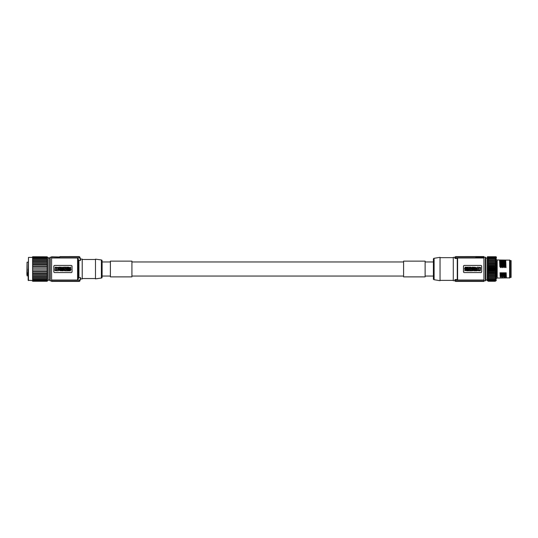 <?xml version="1.0" encoding="UTF-8"?>
<svg xmlns="http://www.w3.org/2000/svg" width="538" height="538" viewBox="0 0 538 538"><rect width="100%" height="100%" fill="white"/><g stroke="black" fill="none" stroke-linecap="round" stroke-linejoin="round"><path stroke-width="0.81" d="M511.1 260.641L511.1 277.373L510.105 277.453L510.105 260.56L511.1 260.641M500.69 277.211L501.026 277.211M496.359 278.866A0.827 0.827 0 0 1 497.186 278.038L509.775 277.87L509.775 260.143L497.186 259.982A0.827 0.827 0 0 1 496.359 259.155M500.488 266.613L499.842 266.418L499.963 266.767L500.495 266.626M499.607 260.701L499.842 266.478M500.784 276.66L500.67 277.184L500.172 276.418L500.663 276.371L500.259 276.66M500.031 272.766L500.172 276.458M500.031 272.827L501.194 272.827L500.031 272.827L500.548 274.293M501.147 277.292L501.194 272.766M502.438 276.66L502.324 277.184L501.826 276.418L502.324 276.371L501.914 276.66M501.685 272.766L501.833 276.458M501.692 272.827L502.848 272.827L501.692 272.827L502.203 274.293M502.808 277.292L502.848 272.766M503.958 277.151L504.294 277.292M504.099 276.66L503.978 277.184L503.487 276.418L503.978 276.371L503.568 276.66M503.346 272.766L503.487 276.458M503.346 272.827L504.51 272.827L503.346 272.827L503.857 274.293M504.24 277.292L504.698 277.292L504.503 272.766M505.754 276.66L505.639 277.184L505.142 276.418L505.633 276.371L505.229 276.66M505 272.766L505.142 276.458M505 272.827L506.164 272.827L505 272.827M505.902 277.292L506.352 277.292L506.164 272.766M506.009 267.655L505.74 260.701M505.928 267.574L505.35 267.352L505.855 267.594M505.35 267.352L504.933 266.767L505.343 266.276L504.933 266.767M504.577 260.701L504.812 266.478M504.348 267.655L504.086 260.701M503.696 267.352L503.279 266.767L503.682 266.276L503.279 266.767M502.922 260.701L503.158 266.478M502.694 267.655L502.425 260.701M502.613 267.574L502.041 267.352L502.539 267.594M502.041 267.352L501.624 266.767L502.028 266.276L501.624 266.767M501.268 260.701L501.503 266.478M501.039 267.655L500.77 260.701M500.959 267.574L500.38 267.352L500.885 267.594M500.38 267.352L499.963 266.767M500.441 266.478L500.75 267.406M500.293 260.789L500.488 266.761M499.614 260.728L500.3 260.917M500.374 266.438L500.192 260.789M505.552 273.882L505.653 276.754M505.754 276.754L505.653 273.882M505.72 274.293L506.171 272.82M504.994 272.82L505.518 274.293M505.269 260.917L504.583 260.728M505.343 266.438L505.155 260.789M505.458 266.761L505.263 260.789M505.72 267.406L505.411 266.478M503.507 260.917L504.086 260.728L502.922 260.728M503.689 266.438L503.501 260.789M503.803 266.761L503.608 260.789M504.066 267.406L503.756 266.478M501.752 260.728L501.268 260.728M502.028 266.438L501.846 260.789M502.149 266.761L501.954 260.789M502.411 267.406L502.095 266.478M496.359 277.211L496.359 260.809M496.359 258.038L496.359 257.083L496.359 258.038L495.942 257.715M487.253 257.823L487.253 280.654L487.415 256.929L496.023 256.808L496.023 257.366L487.415 257.366L495.996 257.52L488.242 257.763L495.996 257.675M487.415 256.747L496.023 256.747L487.415 256.808L487.495 257.514M495.363 279.847L495.363 278.98L488.242 278.987L488.242 279.847L495.363 279.888L488.242 279.847M488.242 277.884L488.242 278.906L495.363 278.906L495.363 277.884L488.242 277.85L495.363 277.884M488.242 276.586L488.242 275.167L495.363 275.167L495.363 276.586L488.242 276.586L488.242 277.85M488.242 273.634L488.242 272.006L495.363 272.006L495.363 273.634L488.242 273.634L488.242 275.167M488.242 270.325L488.242 268.617L495.363 268.617L495.363 270.325L488.242 270.325L488.242 272.006M488.242 266.915L488.242 265.254L495.363 265.254L495.363 266.915L488.242 266.915L488.242 268.617M488.242 263.667L488.242 262.181L495.363 262.181L495.363 263.667L488.242 263.667L488.242 265.254M488.242 260.829L488.242 259.639L495.363 259.639L495.363 260.829L488.242 260.829L488.242 262.181M495.363 258.63L488.242 258.63L488.242 259.598L495.363 259.598L495.363 258.529L488.242 258.556L488.242 257.823L495.363 257.823L495.363 258.529M488.242 262.127L495.363 262.127L495.363 260.829M488.242 265.187L495.363 265.187L495.363 263.667M488.242 268.543L495.363 268.543L495.363 266.915M488.242 271.939L495.363 271.939L495.363 270.325M488.242 275.106L495.363 275.106L495.363 273.634M488.242 277.803L495.363 277.803L495.363 276.586M495.363 279.888L495.363 281.266L488.242 281.266L495.363 281.058M495.363 280.513L488.242 280.513L488.242 279.888M488.242 280.513L495.363 280.54M488.242 280.54L495.363 280.58M488.242 281.058L495.363 281.004L488.242 280.991L488.242 280.58M495.363 281.233L488.242 281.233M495.363 279.814L488.242 279.814M495.363 278.98L488.242 278.98M495.363 277.964L488.242 277.964M495.363 276.841L488.242 276.841M495.363 276.761L488.242 276.761M495.363 276.525L488.242 276.525M495.363 275.564L488.242 275.564M495.363 275.476L488.242 275.476M495.363 274.165L488.242 274.165M495.363 274.064L488.242 274.064M495.363 273.566L488.242 273.566M495.363 272.658L488.242 272.658M495.363 272.551L488.242 272.551M495.363 271.085L488.242 271.085M495.363 270.977L488.242 270.977M495.363 270.258L488.242 270.258M495.363 269.471L488.242 269.471M495.363 269.356L488.242 269.356M495.363 267.843L488.242 267.843M495.363 267.736L488.242 267.736M495.363 266.848L488.242 266.848M495.363 266.243L488.242 266.243M495.363 266.135L488.242 266.135M495.363 264.696L488.242 264.696M495.363 264.595L488.242 264.595M495.363 263.6L488.242 263.6M495.363 263.237L488.242 263.237M495.363 263.136L488.242 263.136M495.363 261.885L488.242 261.885M495.363 261.798L488.242 261.798M495.363 260.782L488.242 260.782M495.363 260.668L488.242 260.668M495.363 260.594L488.242 260.594M495.363 259.558L488.242 259.558M488.242 258.596L495.363 258.596M487.246 279.982L485.841 279.982L485.841 258.032L487.246 258.032M483.931 280.849L485.592 280.601L485.592 257.413L483.931 257.164M483.931 256.592L475.653 256.565L483.931 256.592L475.653 256.989L483.931 256.76M483.931 281.408L455.794 281.435L483.931 281.435L483.931 257.003L475.653 257.003M475.653 256.592L455.794 256.613L475.653 256.586M455.209 256.855L455.955 256.626M475.653 256.781L455.296 256.781L455.296 257.803L483.931 257.803M455.794 281.435A0.827 0.827 0 0 1 455.02 280.89L454.946 279.578L457.266 279.578L457.266 258.442L454.946 258.442L455.02 257.13L455.794 256.586M457.428 258.166L457.428 279.76M483.931 257.984L457.596 257.984L457.596 280.036L483.931 280.036M454.987 258.348L455.491 257.689M454.946 280.688L453.285 280.688L453.285 257.332L454.946 257.332L454.946 258.442M453.285 280.359L440.037 280.359M453.285 257.662L440.037 257.662M434.105 258.294L440.037 257.332L440.037 280.688L434.105 279.72A0.827 0.827 0 0 1 433.406 278.906L433.406 259.114A0.827 0.827 0 0 1 434.105 258.294L434.105 279.72M425.128 276.875L425.128 261.138L403.594 261.138L403.594 276.875L425.128 276.875M131.924 276.875L131.924 261.138L110.391 261.138L110.391 276.875L131.924 276.875M102.106 260.782L102.106 277.231A0.827 0.827 0 0 1 101.393 278.052L101.393 259.962A0.827 0.827 0 0 1 102.106 260.782M101.393 259.962L95.482 259.155L95.482 278.866L101.393 278.052M82.227 278.536L95.482 278.536M82.227 259.484L95.482 259.484M80.572 260.399L80.572 259.067L82.227 259.067L82.227 278.946L80.572 278.946L80.572 277.615L78.918 277.615L78.918 260.399L80.572 260.399L79.866 257.13L79.086 256.586L59.866 256.613M59.866 256.989L51.581 256.76L51.581 281.408L79.086 281.435A0.827 0.827 0 0 0 79.866 280.89L80.572 278.946M79.866 280.89L80.572 277.615M79.671 256.855L78.925 256.626M51.581 257.803L79.584 257.803L79.584 256.781L59.866 256.781M79.9 258.348L79.395 257.689M51.581 281.408L79.086 281.435M51.581 280.036L77.586 280.036L77.586 257.984L51.581 257.984M77.405 258.025L78.05 258.744M78.084 258.529L78.084 279.484M79.066 260.385L78.104 259.269M79.066 277.635L78.104 278.751M78.05 279.269L77.405 279.995M51.581 280.217L79.584 280.217L79.584 281.239L51.581 281.239M79.9 279.673L79.395 280.332M78.925 281.387L79.671 281.159M53.82 271.744A0.827 0.827 0 0 0 54.647 272.571L71.211 272.571A0.827 0.827 0 0 0 72.038 271.744L72.038 266.276A0.827 0.827 0 0 0 71.211 265.449L54.647 265.449A0.827 0.827 0 0 0 53.82 266.276L53.82 271.744M69.16 269.538L69.173 269.538C68.588 270.13 68.736 270.358 69.617 270.237L69.617 270.728A1.735 1.735 0 0 1 68.844 270.822C67.828 270.163 67.875 269.592 68.985 269.094L70.962 269.094L70.962 269.538L70.498 269.538L70.498 270.829L69.812 270.829L69.812 269.538L68.77 270.022M62.031 270.668L61.09 270.782M60.619 269.451L61.231 269.108M59.523 268.919L58.81 268.919L58.81 267.184L59.947 267.184C60.747 267.588 60.747 267.985 59.947 268.388L59.523 268.919M59.523 267.964L59.705 267.561L59.523 267.964M68.481 268.919L67.761 268.919L67.761 267.184L68.481 267.184L68.481 268.919M60.653 267.184L61.339 267.184L61.339 267.796L62.63 267.184L62.63 268.919L61.937 268.919L61.937 268.274L60.653 268.919L60.653 267.184M68.252 270.829L65.932 270.829L66.732 269.094L67.445 269.094L68.252 270.829M67.089 269.699L67.263 270.137L67.089 269.699M55.145 267.184L54.896 270.587L58.286 270.829L58.534 267.426L55.145 267.184M56.92 268.792L56.376 268.792M56.376 268.697L56.92 268.697M56.833 269.235L56.833 268.254L56.833 269.235M56.779 268.112L56.779 267.769M56.914 269.888C58.501 269.148 58.501 268.388 56.914 267.594M56.51 269.377L56.329 270.426L55.3 270.244L55.3 267.769L56.329 267.588L56.51 268.112M56.456 268.254L56.456 269.235L56.456 268.254M57.358 267.655L57.963 268.153M58.023 268.267L58.124 268.63M57.842 269.491L56.974 269.888M68.548 268.919L69.348 268.025L68.602 267.184L69.752 267.574L70.908 267.184L70.162 268.025L70.962 268.919L69.752 268.475L68.548 268.919M66.228 267.184L66.941 267.931L66.941 267.184L67.627 267.184L67.627 268.919L66.228 268.18L66.228 268.919L65.542 268.919L65.542 267.184L66.228 267.184M65.838 269.538L65.838 270.829L65.152 270.829L64.688 269.094L66.308 269.094L65.838 269.538M64.634 268.523L65.401 268.523L65.401 268.919L63.605 268.919C62.448 268.341 62.448 267.763 63.605 267.184L65.401 267.184L65.401 267.581L64.634 267.581L65.401 268.254L64.634 268.523M63.551 267.709C63.45 268.395 63.585 268.59 63.968 268.301L63.551 267.709M63.867 268.401C63.914 267.655 63.773 267.46 63.45 267.81L63.867 268.401M63.921 268.348L63.558 268.395M62.516 269.094L63.921 269.841L63.921 269.094L64.607 269.094L64.607 270.829L63.202 270.089L63.202 270.829L62.516 270.829L62.516 269.094M60.801 269.276C62.025 268.839 62.408 269.323 61.951 270.722M62.078 270.641C60.76 271.065 60.377 270.58 60.935 269.195M61.191 269.706L61.735 270.143L61.278 269.625M61.682 270.211L61.177 269.713L61.749 270.069M60.35 269.195C58.46 269.713 58.46 270.224 60.35 270.728L60.35 270.237C59.301 270.056 59.301 269.874 60.35 269.693L60.35 269.195M50.175 257.164L50.175 280.849L49.926 257.413L51.581 257.164M50.175 280.849L51.581 280.849M49.926 257.413L49.926 280.601M49.926 280.231L48.185 279.982L48.185 258.032L49.678 258.032L49.678 279.982M48.185 258.032L48.185 257.581M28.474 280.601L28.474 257.413L28.144 280.271L32.616 280.601M28.144 279.773L28.144 269.007M47.189 280.359L32.616 280.359L32.616 280.897L47.189 280.91L32.616 280.897L47.189 281.206L32.616 281.26L47.189 281.26L47.189 276.243L32.616 276.243L47.189 276.243M47.189 261.831L32.616 261.831L32.616 256.821L47.189 256.814L32.616 256.754L47.189 256.821L47.189 262.914L32.616 262.914L32.616 269.901L47.189 269.901L47.189 267.944L32.616 267.944M32.616 263.223L47.189 262.914M47.189 263.223L47.189 264.44L32.616 264.44M32.616 264.783L47.189 264.783L47.189 264.44M47.189 264.783L47.189 266.122L32.616 266.122M32.616 266.424L47.189 266.122M47.189 266.424L47.189 267.944M32.616 276.182L32.616 275.106L47.189 275.106L47.189 269.901M47.189 275.106L47.189 276.182M47.189 273.573L32.616 273.573L32.616 274.797L47.189 274.797M32.616 273.573L47.189 273.237M47.189 271.892L32.616 271.892L32.616 273.237M32.616 271.892L47.189 271.589M47.189 270.076L32.616 270.076L32.616 271.589M32.616 261.831L32.616 262.914M32.616 280.359L32.616 276.243M47.189 274.73L32.616 274.73M47.189 273.169L32.616 273.169M47.189 271.522L32.616 271.522M32.616 268.119L47.189 268.119M47.189 266.492L32.616 266.492M47.189 264.851L32.616 264.851M47.189 263.284L32.616 263.284M32.616 261.777L47.189 261.777M32.616 261.549L47.189 261.549M32.616 260.52L47.189 260.52M32.616 260.466L47.189 260.466M32.616 260.385L47.189 260.385M32.616 259.37L47.189 259.37M32.616 259.329L47.189 259.329M32.616 258.408L47.189 258.408M32.616 258.375L47.189 258.375M32.616 257.655L47.189 257.655M32.616 257.628L47.189 257.628M32.616 257.124L47.189 257.124M32.616 257.103L47.189 257.103M47.189 276.465L32.616 276.465M47.189 277.5L32.616 277.5M47.189 277.547L32.616 277.547M47.189 277.628L32.616 277.628M47.189 278.644L32.616 278.644M47.189 278.691L32.616 278.691M47.189 279.605L32.616 279.605M47.189 279.639L32.616 279.639M47.189 280.385L32.616 280.385M28.144 274.4L26.967 274.488M28.144 275.839L27.068 275.839L27.068 274.656L28.144 274.656M27.068 272.88L28.144 272.88L27.068 272.853L27.068 262.174L28.144 262.174M26.9 271.717L26.9 274.716M27.068 262.174L26.9 272.759M27.088 273.035L26.974 272.699M483.931 281.239L455.296 281.239L455.296 280.217L483.931 280.217M455.02 280.89L454.946 279.578M455.491 280.332L454.987 279.673M481.698 271.744A0.827 0.827 0 0 1 480.871 272.571L464.301 272.571A0.827 0.827 0 0 1 463.474 271.744L463.474 266.276A0.827 0.827 0 0 1 464.301 265.449L480.871 265.449A0.827 0.827 0 0 1 481.698 266.276L481.698 271.744M466.359 268.475L466.338 268.475C466.923 267.89 466.776 267.655 465.895 267.783L465.895 267.285A1.735 1.735 0 0 1 466.668 267.198C467.69 267.85 467.643 268.428 466.527 268.919L464.55 268.919L464.55 268.475L465.02 268.475L465.02 267.184L465.706 267.184L465.706 268.475L466.749 267.991M475.989 269.094L476.708 269.094L476.708 270.829L475.565 270.829C474.765 270.432 474.765 270.029 475.565 269.632L475.989 269.094M475.989 270.056L475.814 270.453L475.989 270.056M467.038 269.094L467.751 269.094L467.751 270.829L467.038 270.829L467.038 269.094M474.866 270.829L474.18 270.829L474.18 270.224L472.889 270.829L472.889 269.094L473.575 269.094L473.575 269.74L474.866 269.094L474.866 270.829M467.26 267.184L469.587 267.184L468.78 268.919L468.067 268.919L467.26 267.184M468.423 268.314L468.248 267.877L468.423 268.314M480.373 270.829L480.622 267.426L477.226 267.184L476.977 270.587L480.373 270.829M478.598 269.222L479.143 269.222L478.598 269.222M479.143 269.323L478.598 269.323M478.679 268.778L478.679 269.767M478.733 269.901L478.733 270.244M478.605 268.132C477.011 268.865 477.011 269.632 478.605 270.426M478.733 268.307L478.733 268.644M479.002 268.644L479.19 267.588L480.219 267.769L480.219 270.244L479.19 270.426L479.002 269.901M479.055 269.767L479.055 268.778M478.544 268.132L477.677 268.529M477.394 269.383L477.488 269.746M477.536 269.834L478.141 270.352M466.971 269.094L466.164 269.995L466.917 270.829L465.76 270.446L464.61 270.829L465.357 269.995L464.55 269.094L465.76 269.545L466.971 269.094M469.291 270.829L468.578 270.089L468.578 270.829L467.892 270.829L467.892 269.094L469.291 269.841L469.291 269.094L469.977 269.094L469.977 270.829L469.291 270.829M469.674 268.475L469.674 267.184L470.36 267.184L470.36 268.475L470.831 268.919L469.21 268.919L469.674 268.475M470.885 269.491L470.111 269.491L470.111 269.094L471.913 269.094C473.063 269.673 473.063 270.251 471.913 270.829L470.111 270.829L470.111 270.432L470.885 270.432L470.111 269.767L470.885 269.491M471.96 270.305C472.068 269.625 471.927 269.424 471.544 269.713M471.651 269.619C471.604 270.358 471.739 270.56 472.068 270.211M472.996 268.919L471.597 268.18L471.597 268.919L470.911 268.919L470.911 267.184L472.31 267.931L472.31 267.184L472.996 267.184L472.996 268.919M474.711 268.744C473.494 269.175 473.11 268.697 473.568 267.299M473.44 267.379C474.758 266.956 475.141 267.433 474.583 268.818M474.301 268.348L473.783 267.87M473.83 267.803L474.334 268.301L473.83 267.803L474.334 268.301L473.83 267.803L474.018 268.428M475.168 268.825C477.051 268.307 477.051 267.796 475.168 267.285L475.168 267.783C476.211 267.958 476.211 268.139 475.168 268.327L475.168 268.825M455.955 281.387L455.209 281.159M500.582 273.882L500.683 276.754M500.784 276.754L500.69 273.882M500.75 274.293L501.201 272.82M502.236 273.882L502.337 276.754M502.445 276.754L502.344 273.882M502.405 274.293L502.862 272.82M503.891 273.882L503.992 276.754M504.099 276.754L503.998 273.882M504.059 274.293L504.516 272.82M511.019 260.56L511.019 277.453M509.607 278.038L509.607 259.982M497.186 278.038L497.186 259.982M496.359 258.005L496.359 257.574M488.242 280.769L487.415 280.769L487.415 257.702M495.363 280.769L496.023 280.769L496.023 257.702M28.144 273.721L26.9 273.842M27.068 274.4L27.068 272.927M485.343 280.849L485.343 257.164M496.023 280.769L496.359 280.439M496.023 256.747L496.359 257.083M425.128 276.048L433.406 276.048M131.924 276.048L403.594 276.048M102.106 276.048L110.391 276.048M102.106 261.966L110.391 261.966M80.572 259.067L79.866 257.13M47.189 280.601L48.023 280.601M47.189 257.413L48.023 257.413M28.474 257.413L32.616 257.413M26.994 272.927L28.144 272.927M131.924 261.966L403.594 261.966M425.128 261.966L433.406 261.966"/></g></svg>
